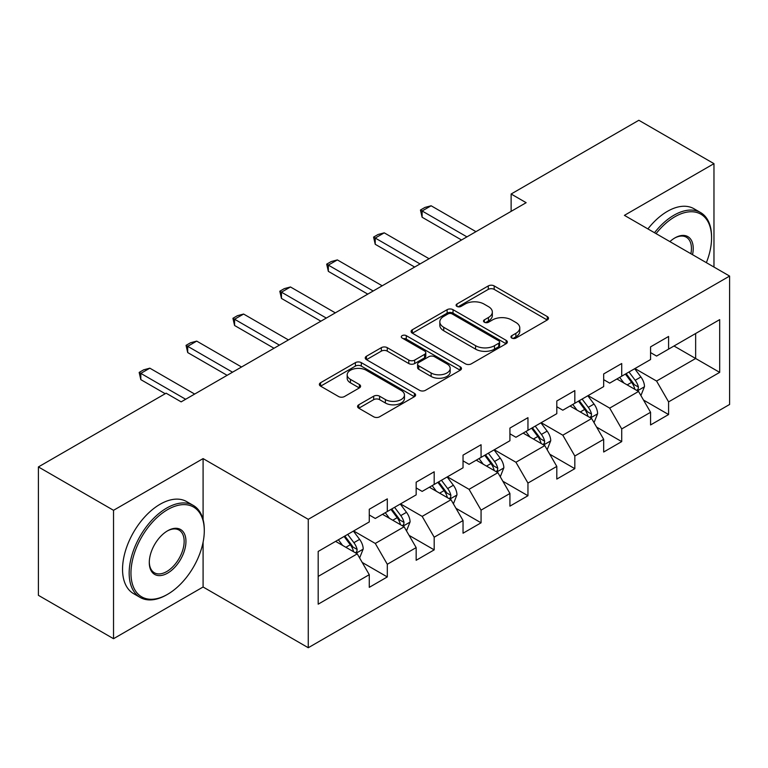 <?xml version="1.0" encoding="UTF-8"?>
<svg xmlns="http://www.w3.org/2000/svg" width="768" height="768" viewBox="0 0 768 768"><rect width="100%" height="100%" fill="white"/><g stroke="black" fill="none" stroke-linecap="round" stroke-linejoin="round"><path stroke-width="1.15" d="M511.805 338.074A2.918 1.69 0 0 0 515.933 338.074L547.277 319.978A4.176 2.41 0 0 0 548.496 318.269A4.176 2.41 0 0 0 547.277 316.57L494.179 285.917A4.176 2.41 0 0 0 488.285 285.917L456.941 304.013A2.918 1.69 0 0 0 456.086 305.203A2.918 1.69 0 0 0 456.941 306.394A2.918 1.69 0 0 0 461.069 306.394L465.13 304.051A13.354 7.709 0 0 1 484.003 304.051L488.429 306.605A13.354 7.709 0 0 1 492.336 312.058A13.354 7.709 0 0 1 488.429 317.51L484.378 319.843A2.918 1.69 0 0 0 483.514 321.043A2.918 1.69 0 0 0 484.378 322.234A2.918 1.69 0 0 0 488.506 322.234L492.557 319.891A13.354 7.709 0 0 1 511.44 319.891L515.866 322.445A13.354 7.709 0 0 1 519.773 327.898A13.354 7.709 0 0 1 515.866 333.341L511.805 335.683A2.918 1.69 0 0 0 510.95 336.883A2.918 1.69 0 0 0 511.805 338.074L511.805 335.683M358.781 404.784A4.176 2.41 0 0 0 357.562 406.493A4.176 2.41 0 0 0 358.781 408.192L373.68 416.794A4.176 2.41 0 0 0 379.584 416.794L414.384 396.701A4.176 2.41 0 0 0 415.613 394.992A4.176 2.41 0 0 0 414.384 393.293L361.296 362.64A4.176 2.41 0 0 0 355.392 362.64L320.582 382.733A4.176 2.41 0 0 0 319.363 384.432A4.176 2.41 0 0 0 320.582 386.141L338.582 396.528A4.176 2.41 0 0 0 344.477 396.528L359.376 387.926A4.176 2.41 0 0 0 360.595 386.227A4.176 2.41 0 0 0 359.376 384.518L350.448 379.373A11.155 6.442 0 0 1 347.184 374.813A11.155 6.442 0 0 1 354.067 368.861A11.155 6.442 0 0 1 366.23 370.262L401.184 390.442A11.155 6.442 0 0 1 404.458 394.992A11.155 6.442 0 0 1 397.565 400.944A11.155 6.442 0 0 1 385.402 399.552L379.584 396.192A4.176 2.41 0 0 0 373.68 396.192L358.781 404.784L358.781 408.192M203.088 458.602L113.53 510.307L38.4 466.934L38.4 595.325L113.53 638.707L203.088 587.002L308.266 647.731L308.266 519.331L203.088 458.602L203.088 519.552M713.971 267.053L713.971 163.651L624.413 215.357L729.6 276.077L308.266 519.331M713.971 163.651L638.842 120.269L511.123 194.016L511.123 211.363M38.4 466.934L166.118 393.197L181.152 401.866L526.147 202.685L511.123 194.016M465.418 363.83A4.176 2.41 0 0 0 471.322 363.83L506.131 343.738A4.176 2.41 0 0 0 507.35 342.029A4.176 2.41 0 0 0 506.131 340.33L453.034 309.677A4.176 2.41 0 0 0 447.13 309.677L412.32 329.77A4.176 2.41 0 0 0 411.101 331.469A4.176 2.41 0 0 0 412.32 333.178L465.418 363.83M403.315 338.698A2.918 1.69 0 0 1 406.272 339.11L406.272 335.645L460.262 366.806A4.176 2.41 0 0 1 461.482 368.515A4.176 2.41 0 0 1 460.262 370.214L425.453 390.317A4.176 2.41 0 0 1 419.549 390.317L366.451 359.654L366.451 356.246A4.176 2.41 0 0 0 365.232 357.955A4.176 2.41 0 0 0 366.451 359.654M366.451 356.246L381.35 347.654A4.176 2.41 0 0 1 387.254 347.654L408.787 360.086A4.176 2.41 0 0 0 414.682 360.086L424.57 354.374A4.176 2.41 0 0 0 425.789 352.675A4.176 2.41 0 0 0 424.57 350.976L402.144 338.026A2.918 1.69 0 0 1 401.29 336.835A2.918 1.69 0 0 1 403.094 335.28A2.918 1.69 0 0 1 406.272 335.645M308.266 647.731L729.6 404.477L729.6 276.077M362.208 562.454L387.302 576.941L387.302 564.269L416.16 547.613L416.16 560.285L434.189 549.869L434.189 537.206L463.037 520.55L463.037 533.213L481.066 522.806L481.066 510.134L509.923 493.478L509.923 506.15L527.952 495.734L527.952 483.072L556.8 466.416L556.8 479.078L574.829 468.672L574.829 456.01L603.677 439.344L603.677 452.016L621.715 441.6L621.715 428.938L650.563 412.282L650.563 424.944L668.592 414.538L668.592 401.875L719.683 372.374L719.683 319.632L695.645 333.514L695.645 358.493L719.683 372.374M387.302 576.941L369.274 587.347L369.274 574.685L318.182 604.176L318.182 551.434L369.274 521.933L369.274 509.27L387.302 498.864L387.302 511.526L416.16 494.87L416.16 482.198L434.189 471.792L434.189 484.454L463.037 467.798L463.037 455.136L481.066 444.73L481.066 457.392L509.923 440.736L509.923 428.074L527.952 417.658L527.952 430.33L556.8 413.674L556.8 401.002L574.829 390.595L574.829 403.258L603.677 386.602L603.677 373.939L621.715 363.523L621.715 376.195L650.563 359.539L650.563 346.867L668.592 336.461L668.592 349.123L719.683 319.632M382.493 514.301L404.131 526.79L375.283 543.446L353.645 530.957M369.274 514.992L375.283 518.467L387.302 511.526M375.283 543.446L387.302 564.269M404.131 526.79L416.16 547.613M429.379 487.238L451.018 499.728L422.17 516.384L400.531 503.894M416.16 487.93L422.17 491.395L434.189 484.454M422.17 516.384L434.189 537.206M451.018 499.728L463.037 520.55M476.256 460.166L497.894 472.666L469.046 489.322L447.408 476.822M463.037 460.858L469.046 464.333L481.066 457.392M469.046 489.322L481.066 510.134M497.894 472.666L509.923 493.478M523.142 433.104L544.781 445.594L515.933 462.25L494.294 449.76M509.923 433.795L515.933 437.27L527.952 430.33M515.933 462.25L527.952 483.072M544.781 445.594L556.8 466.416M570.019 406.032L591.658 418.531L562.81 435.187L541.171 422.688M556.8 406.733L562.81 410.198L574.829 403.258M562.81 435.187L574.829 456.01M591.658 418.531L603.677 439.344M616.906 378.97L638.544 391.459L609.696 408.115L588.058 395.626M603.677 379.661L609.696 383.136L621.715 376.195M609.696 408.115L621.715 428.938M638.544 391.459L650.563 412.282M674.006 346.003L695.645 358.493L656.573 381.053L634.934 368.554M650.563 352.598L656.573 356.064L668.592 349.123M656.573 381.053L668.592 401.875M113.53 510.307L113.53 638.707M318.182 576.413L357.254 553.862L335.616 541.373M357.254 553.862L369.274 574.685M643.498 400.051L668.592 414.538M596.621 427.114L621.715 441.6M549.734 454.186L574.829 468.672M502.858 481.248L527.952 495.734M455.971 508.32L481.066 522.806M409.094 535.382L434.189 549.869M203.088 587.002L203.088 542.227M512.976 338.486L515.866 336.816A13.354 7.709 0 0 0 519.773 331.363L519.773 327.898M492.336 312.058L492.336 315.523A13.354 7.709 0 0 1 488.429 320.976L485.539 322.646M547.219 320.006L494.179 289.382A4.176 2.41 0 0 0 488.285 289.382L458.102 306.806M506.074 343.766L453.034 313.142A4.176 2.41 0 0 0 447.13 313.142L412.378 333.206M498.749 343.219A2.918 1.69 0 0 0 499.613 342.029A2.918 1.69 0 0 0 498.749 340.838L452.15 313.93A2.918 1.69 0 0 0 448.013 313.93L443.741 316.397A13.354 7.709 0 0 0 439.834 321.85A13.354 7.709 0 0 0 443.741 327.302L475.594 345.696A13.354 7.709 0 0 0 494.477 345.696L498.749 343.219L498.749 346.694A2.918 1.69 0 0 0 499.613 345.504L499.613 342.029M439.834 321.85L439.834 325.315A13.354 7.709 0 0 0 443.741 330.768L443.741 327.302M498.749 346.694L494.477 349.162A13.354 7.709 0 0 1 475.594 349.162L443.741 330.768M366.509 359.693L381.35 351.12L381.35 347.654M425.789 352.675L425.789 356.141A4.176 2.41 0 0 1 424.57 357.85L414.682 363.552A4.176 2.41 0 0 1 408.787 363.552L387.254 351.12A4.176 2.41 0 0 0 381.35 351.12M406.272 339.11L460.205 370.253M431.126 372.979A11.155 6.442 0 0 0 443.29 374.381A11.155 6.442 0 0 0 450.182 368.429A11.155 6.442 0 0 0 446.909 363.869L434.592 356.765A4.176 2.41 0 0 0 428.698 356.765L418.81 362.467A4.176 2.41 0 0 0 417.59 364.166A4.176 2.41 0 0 0 418.81 365.875L431.126 372.979L431.126 376.454A11.155 6.442 0 0 0 443.29 377.846A11.155 6.442 0 0 0 450.182 371.894L450.182 368.429M417.59 364.166L417.59 367.642A4.176 2.41 0 0 0 418.81 369.341L418.81 365.875M431.126 376.454L418.81 369.341M404.458 394.992L404.458 398.467A11.155 6.442 0 0 1 397.565 404.419A11.155 6.442 0 0 1 385.402 403.018L379.584 399.658A4.176 2.41 0 0 0 373.68 399.658L358.838 408.23M347.184 374.813L347.184 378.288A11.155 6.442 0 0 0 350.448 382.838L350.448 379.373M359.318 387.955L350.448 382.838M414.336 396.73L361.296 366.106A4.176 2.41 0 0 0 355.392 366.106L320.64 386.17M640.915 395.578L644.486 386.563A11.261 6.499 -120 0 0 640.896 376.973L634.694 368.698M623.885 382.992L619.67 377.376M636.797 390.451L638.16 389.011L638.41 387.043A11.261 6.499 -120 0 0 635.184 380.275L628.982 371.99M626.16 373.622L633.043 382.81A5.741 3.312 60 0 1 634.09 384.547L638.41 387.043M625.382 374.074L631.584 382.358A11.261 6.499 60 0 1 634.8 389.126M466.944 236.87L422.102 210.979L422.102 217.229L420.451 210.029L424.963 207.427L431.126 205.776L475.958 231.658M461.53 239.99L422.102 217.229M431.126 205.776L422.102 210.979L420.451 210.029M706.358 262.666A51.85 29.933 120 0 0 711.571 237.907A51.85 29.933 120 0 0 674.909 216.739A51.85 29.933 120 0 0 656.074 233.626M654.509 232.723A53.126 30.672 -60 0 1 674.006 215.184A53.126 30.672 -60 0 1 700.57 212.544A53.126 30.672 -60 0 1 711.571 236.87L711.571 237.907M669.898 241.613A25.93 14.966 -60 0 1 674.909 237.907L674.909 237.907A25.93 14.966 -60 0 1 692.534 254.678M647.904 228.912A53.126 30.672 -60 0 1 667.392 211.363A53.126 30.672 -60 0 1 693.955 208.733L700.57 212.544M690.902 253.738A24.653 14.227 120 0 0 686.333 237.206A24.653 14.227 120 0 0 674.448 238.176M166.723 594.806L167.626 594.288A51.85 29.933 120 0 0 204.288 530.784A51.85 29.933 120 0 0 167.626 509.616A51.85 29.933 120 0 0 130.963 573.12A51.85 29.933 120 0 0 167.626 594.288L166.723 594.806A53.126 30.672 -60 0 1 140.16 597.437A53.126 30.672 -60 0 1 132.019 554.87A53.126 30.672 -60 0 1 166.723 508.051A53.126 30.672 -60 0 1 193.286 505.421A53.126 30.672 -60 0 1 204.288 529.747L204.288 530.784M167.626 573.12A25.93 14.966 -60 0 1 149.29 562.541A25.93 14.966 -60 0 1 167.626 530.784L167.626 530.784A25.93 14.966 -60 0 1 185.952 541.373A25.93 14.966 -60 0 1 167.626 573.12M149.299 562.003A24.653 14.227 120 0 0 154.397 572.784A24.653 14.227 120 0 0 166.723 571.555A24.653 14.227 120 0 0 182.822 549.84A24.653 14.227 120 0 0 179.05 530.083A24.653 14.227 120 0 0 167.165 531.053M140.16 597.437L133.546 593.626A53.126 30.672 -60 0 1 125.405 551.05A53.126 30.672 -60 0 1 160.109 504.24A53.126 30.672 -60 0 1 186.672 501.61L193.286 505.421M594.038 422.64L597.61 413.635A11.261 6.499 -120 0 0 594.019 404.045L587.818 395.76M576.998 410.064L572.784 404.438M589.92 417.523L591.283 416.083L591.533 414.115A11.261 6.499 -120 0 0 588.307 407.338L582.106 399.062M579.283 400.685L586.166 409.872A5.741 3.312 60 0 1 587.203 411.619L591.533 414.115M578.496 401.146L584.698 409.421A11.261 6.499 60 0 1 587.923 416.198M547.152 449.702L550.733 440.698A11.261 6.499 -120 0 0 547.133 431.107L540.931 422.832M530.122 437.126L525.907 431.51M543.034 444.586L544.397 443.146L544.646 441.178A11.261 6.499 -120 0 0 541.421 434.41L535.219 426.125M532.397 427.757L539.28 436.944A5.741 3.312 60 0 1 540.326 438.682L544.646 441.178M531.619 428.208L537.821 436.493A11.261 6.499 60 0 1 541.046 443.261M420.058 263.933L375.226 238.051L375.226 244.291L373.574 237.091L378.077 234.49L384.24 232.838L429.082 258.73M414.653 267.053L375.226 244.291M384.24 232.838L375.226 238.051L373.574 237.091M373.181 291.005L328.339 265.114L328.339 271.363L326.688 264.163L331.2 261.562L337.363 259.91L382.195 285.792M367.776 294.125L328.339 271.363M337.363 259.91L328.339 265.114L326.688 264.163M500.275 476.774L503.846 467.77A11.261 6.499 -120 0 0 500.256 458.179L494.054 449.894M483.235 464.198L479.021 458.573M496.157 471.658L497.52 470.218L497.77 468.25A11.261 6.499 -120 0 0 494.544 461.472L488.342 453.197M485.52 454.819L492.403 464.006A5.741 3.312 60 0 1 493.44 465.754L497.77 468.25M484.733 455.28L490.934 463.555A11.261 6.499 60 0 1 494.16 470.333M453.389 503.837L456.97 494.832A11.261 6.499 -120 0 0 453.37 485.242L447.168 476.966M436.358 491.261L432.144 485.635M449.27 498.72L450.643 497.28L450.883 495.312A11.261 6.499 -120 0 0 447.658 488.544L441.456 480.259M438.634 481.891L445.517 491.078A5.741 3.312 60 0 1 446.563 492.816L450.883 495.312M437.856 482.342L444.058 490.627A11.261 6.499 60 0 1 447.283 497.395M406.512 530.909L410.083 521.904A11.261 6.499 -120 0 0 406.493 512.314L400.291 504.029M389.472 518.333L385.258 512.707M402.394 525.792L403.757 524.342L404.006 522.384A11.261 6.499 -120 0 0 400.781 515.606L394.579 507.331M391.757 508.954L398.64 518.141A5.741 3.312 60 0 1 399.677 519.888L404.006 522.384M390.97 509.405L397.171 517.69A11.261 6.499 60 0 1 400.397 524.467M326.304 318.067L281.462 292.176L281.462 298.426L279.811 291.226L284.314 288.624L290.477 286.973L335.318 312.864M320.89 321.187L281.462 298.426M290.477 286.973L281.462 292.176L279.811 291.226M279.418 345.13L234.576 319.248L234.576 325.498L232.925 318.298L237.437 315.686L243.6 314.045L288.432 339.926M274.013 348.259L234.576 325.498M243.6 314.045L234.576 319.248L232.925 318.298M232.541 372.202L187.699 346.31L187.699 352.56L186.048 345.36L190.55 342.758L196.714 341.107L241.555 366.998M227.126 375.322L187.699 352.56M196.714 341.107L187.699 346.31L186.048 345.36M359.626 557.971L363.206 548.966A11.261 6.499 -120 0 0 359.606 539.376L353.405 531.101M342.595 545.395L338.381 539.77M355.507 552.854L356.88 551.414L357.12 549.446A11.261 6.499 -120 0 0 353.894 542.678L347.693 534.394M344.87 536.026L351.754 545.213A5.741 3.312 60 0 1 352.8 546.95L357.12 549.446M344.093 536.477L350.294 544.752A11.261 6.499 60 0 1 353.52 551.53M185.654 399.264L140.822 373.382L140.822 379.632L139.162 372.422L143.674 369.821L149.837 368.179L194.669 394.061M165.216 393.715L140.822 379.632M149.837 368.179L140.822 373.382L139.162 372.422M515.866 336.816L515.866 333.341M484.378 322.234L484.378 319.843M488.429 320.976L488.429 317.51M456.941 306.394L456.941 304.013M488.285 289.382L488.285 285.917M494.179 289.382L494.179 285.917M547.277 319.978L547.277 316.57M412.32 333.178L412.32 329.77M447.13 313.142L447.13 309.677M453.034 313.142L453.034 309.677M506.131 343.738L506.131 340.33M475.594 349.162L475.594 345.696M494.477 349.162L494.477 345.696M387.254 351.12L387.254 347.654M408.787 363.552L408.787 360.086M414.682 363.552L414.682 360.086M424.57 357.85L424.57 354.374M460.262 370.214L460.262 366.806M373.68 399.658L373.68 396.192M379.584 399.658L379.584 396.192M385.402 403.018L385.402 399.552M359.376 387.926L359.376 384.518M320.582 386.141L320.582 382.733M355.392 366.106L355.392 362.64M361.296 366.106L361.296 362.64M414.384 396.701L414.384 393.293M637.43 390.816L644.419 386.784M635.184 380.275L640.896 376.973M627.178 384.902L631.584 382.358M590.544 417.888L597.533 413.856M588.307 407.338L594.019 404.045M580.291 411.965L584.698 409.421M543.667 444.95L550.656 440.918M541.421 434.41L547.133 431.107M533.414 439.037L537.821 436.493M496.79 472.022L503.77 467.981M494.544 461.472L500.256 458.179M486.528 466.099L490.934 463.555M449.904 499.085L456.893 495.053M447.658 488.544L453.37 485.242M439.651 493.162L444.058 490.627M403.027 526.157L410.006 522.115M400.781 515.606L406.493 512.314M392.765 520.234L397.171 517.69M356.141 553.219L363.13 549.187M353.894 542.678L359.606 539.376M345.888 547.296L350.294 544.752"/></g></svg>
